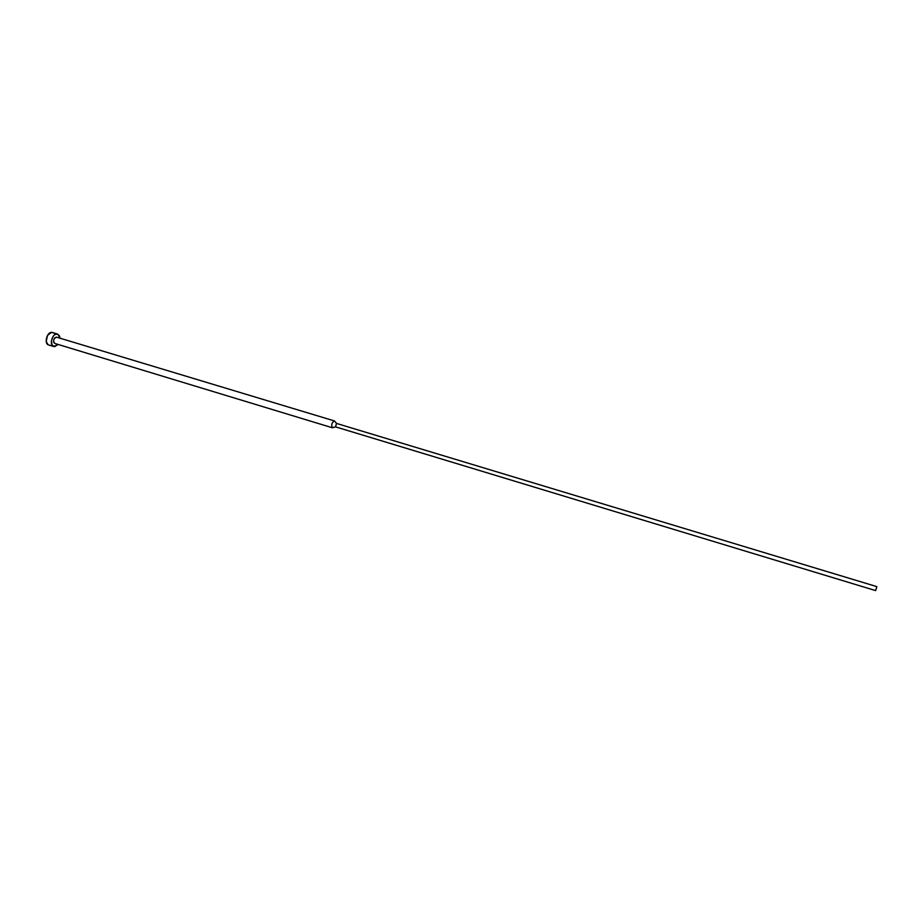 <?xml version="1.0" encoding="UTF-8"?>
<svg xmlns="http://www.w3.org/2000/svg" width="923" height="923" viewBox="0 0 923 923"><rect width="100%" height="100%" fill="white"/><g stroke="black" fill="none" stroke-linecap="round" stroke-linejoin="round"><path stroke-width="1.38" d="M53.742 346.54L48.008 344.706L46.219 341.429L47.5 335.441L51.434 332.395L57.538 334.045L59.903 337.61L59.303 335.614L57.422 334.022L54.93 334.53L53.349 336.007L51.434 340.587L52.011 345.006L54.711 346.644L58.057 344.441L53.753 346.54C48.757 345.364 52.542 332.453 57.422 334.022L52.242 332.465C47.338 330.896 43.566 343.783 48.584 344.96L53.592 346.483M54.722 343.425L53.649 342.191L53.696 339.826L54.895 337.737L56.545 337.16C53.465 338.568 52.853 340.656 54.711 343.425L332.292 427.741C331.115 424.972 331.795 422.699 334.311 420.9C331.749 422.769 331.092 425.065 332.349 427.753L335.534 426.853L336.514 423.426L334.311 420.9L56.603 337.172L334.368 420.911L336.514 423.426L876.85 586.624L875.639 590.616L876.838 586.624L875.639 590.616L876.838 586.624L336.514 423.426L335.499 426.853L332.245 427.718M335.534 426.853L875.639 590.605L335.499 426.853M52.357 332.499L57.526 334.045M56.603 337.172L334.368 420.911M332.384 427.764L335.545 426.864M334.449 420.946L336.572 423.438L876.85 586.624M54.711 343.425L332.292 427.741"/></g></svg>
